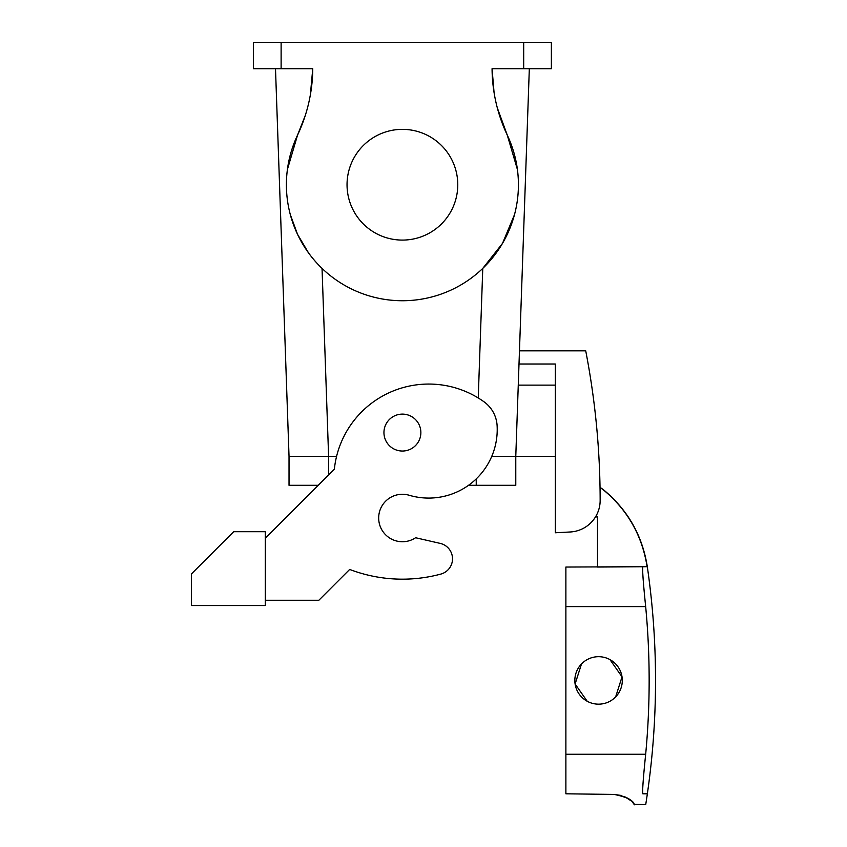 <?xml version="1.0" encoding="UTF-8"?>
<svg xmlns="http://www.w3.org/2000/svg" width="847" height="847" viewBox="0 0 847 847"><rect width="100%" height="100%" fill="white"/><g stroke="black" fill="none" stroke-linecap="round" stroke-linejoin="round"><path stroke-width="1.27" d="M290.468 215.223L297.551 234.365A116.018 116.018 0 0 0 452.044 289.589A116.018 116.018 0 0 0 507.268 135.096L517.411 169.495L507.268 135.096L497.327 107.918M514.468 214.746L514.288 215.434M290.309 214.598L297.551 234.365L307.482 251.432M310.362 94.864L312.755 68.713A158.198 158.198 0 0 1 297.551 135.096L287.398 169.495L297.551 135.086L305.216 115.658M312.755 68.713L253.433 68.713L253.433 42.35L551.376 42.35L551.376 68.713L492.065 68.713A158.198 158.198 0 0 0 507.268 135.096L498.714 112.82M555.336 456.311L515.781 456.311L518.269 385.12L555.336 385.12M322.04 268.393L328.604 456.311L336.598 456.311L289.028 456.311L275.497 68.713M308.52 252.882L297.551 234.365A116.018 116.018 0 0 1 297.551 135.096M353.813 158.188A55.373 55.373 0 0 1 428.953 136.134A55.373 55.373 0 0 1 450.996 211.274A55.373 55.373 0 0 1 375.867 233.317A55.373 55.373 0 0 1 353.813 158.188M494.066 92.567L492.065 68.713M514.51 214.598L502.525 243.343L482.769 268.404L478.248 397.974M529.322 68.713L515.781 456.311L491.789 456.311M519.01 364.019L519.465 350.838L585.722 350.838A791.003 791.003 0 0 1 600.152 500.355A31.635 31.635 0 0 1 570.169 531.99L555.336 532.774L555.336 364.019L519.01 364.019M555.336 532.774L570.169 531.99M415.591 537.739A23.727 23.727 0 0 1 382.675 531.185A23.727 23.727 0 0 1 389.228 498.269A23.727 23.727 0 0 0 382.675 531.185A23.727 23.727 0 0 0 415.591 537.739L440.228 543.403A15.818 15.818 0 0 1 440.8 574.097A147.653 147.653 0 0 1 349.673 569.438L318.843 600.269L265.302 600.269M595.483 516.945L597.516 516.945L597.516 567.045L647.097 566.696C642.153 535.484 627.5 509.809 603.138 489.672L600.036 487.47M621.105 795.439L614.213 794.433C638.733 799.346 633.175 806.693 634.53 804.417C632.349 804.174 634.244 797.472 614.213 794.433L565.881 793.798L565.881 567.045L647.309 566.696C642.365 535.484 627.712 509.809 603.36 489.672L600.036 487.332M265.302 605.541L265.302 531.715L233.656 531.715L191.475 573.906L191.475 605.541L265.302 605.541M389.228 498.269A23.727 23.727 0 0 1 409.165 495.251A68.554 68.554 0 0 0 497.115 425.702A31.635 31.635 0 0 0 483.902 401.711A94.917 94.917 0 0 0 334.364 469.153L265.302 538.216M440.228 543.403A15.818 15.818 0 0 1 440.8 574.097M642.82 793.798L646.896 793.798C645.329 808.25 645.329 808.25 646.896 793.798L642.82 793.798C642.27 791.394 643.222 778.213 645.668 754.254A784.618 784.618 0 0 0 645.668 606.6C643.222 582.641 642.27 569.459 642.82 567.045M418.609 423.733A18.454 18.454 0 0 0 393.559 416.375A18.454 18.454 0 0 0 386.211 441.425A18.454 18.454 0 0 0 411.261 448.772A18.454 18.454 0 0 0 418.609 423.733M587.193 701.252A23.727 23.727 0 0 1 577.749 669.045A23.727 23.727 0 0 1 609.956 659.601A23.727 23.727 0 0 1 619.401 691.798A23.727 23.727 0 0 1 587.193 701.252L575.113 683.995L581.508 663.932M609.956 659.601L622.037 676.848L615.642 696.912M625.171 796.974L631.142 800.87M634.424 804.29L645.71 804.65C652.254 763.496 655.525 722.089 655.525 680.427C655.525 642.439 652.804 604.642 647.362 567.045L647.14 567.045M515.781 456.311L515.781 485.31L468.539 485.31M289.028 456.311L289.028 485.31L318.207 485.31M523.69 68.713L523.69 42.35M281.119 68.713L281.119 42.35M565.881 606.6L645.668 606.6M565.881 754.254L645.668 754.254M476.236 478.915L476.236 485.31M328.583 456.311L328.583 474.934"/></g></svg>
